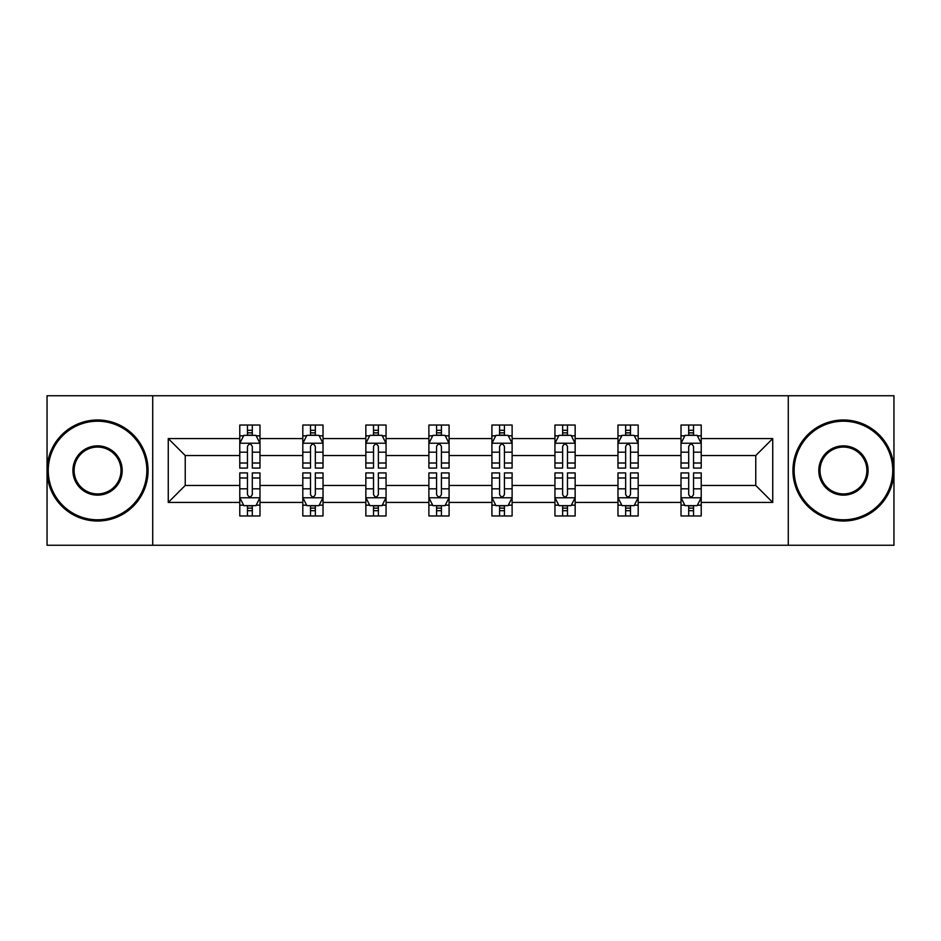 <?xml version="1.0" encoding="UTF-8"?>
<svg xmlns="http://www.w3.org/2000/svg" width="941" height="941" viewBox="0 0 941 941"><rect width="100%" height="100%" fill="white"/><g stroke="black" fill="none" stroke-linecap="round" stroke-linejoin="round"><path stroke-width="1.41" d="M788.287 545.251L893.95 545.251L893.95 395.749L788.287 395.749L788.287 545.251L152.713 545.251L152.713 395.749L47.05 395.749L47.05 545.251L152.713 545.251M701.221 502.423L701.221 485.45L755.764 485.45L772.737 502.423L701.221 502.423L701.221 515.962L693.541 515.962L693.541 505.658M788.287 395.749L152.713 395.749M681.013 502.423L638.186 502.423L638.186 485.45L681.013 485.45L681.013 515.962L701.221 515.962L701.221 505.164L697.422 505.164M638.186 502.423L638.186 515.962L630.505 515.962L630.505 505.658M617.978 502.423L575.151 502.423L575.151 485.45L617.978 485.45L617.978 515.962L638.186 515.962L638.186 505.164L634.387 505.164M575.151 502.423L575.151 515.962L567.47 515.962L567.47 505.658M554.943 502.423L512.116 502.423L512.116 485.45L554.943 485.45L554.943 515.962L575.151 515.962L575.151 505.164L571.352 505.164M512.116 502.423L512.116 515.962L504.435 515.962L504.435 505.658M491.92 502.423L449.08 502.423L449.08 485.45L491.92 485.45L491.92 515.962L512.116 515.962L512.116 505.164L508.316 505.164M449.08 502.423L449.08 515.962L441.411 515.962L441.411 505.658M428.884 502.423L386.057 502.423L386.057 485.45L428.884 485.45L428.884 515.962L449.08 515.962L449.08 505.164L445.281 505.164M386.057 502.423L386.057 515.962L378.376 515.962L378.376 505.658M365.849 502.423L323.022 502.423L323.022 485.45L365.849 485.45L365.849 515.962L386.057 515.962L386.057 505.164L382.258 505.164M323.022 502.423L323.022 515.962L315.341 515.962L315.341 505.658M302.814 502.423L259.987 502.423L259.987 485.45L302.814 485.45L302.814 515.962L323.022 515.962L323.022 505.164L319.222 505.164M259.987 502.423L259.987 515.962L252.306 515.962L252.306 505.658M239.779 502.423L168.263 502.423L168.263 438.577L239.779 438.577L239.779 455.55L185.236 455.55L185.236 485.45L239.779 485.45L239.779 515.962L259.987 515.962L259.987 505.164L256.187 505.164M243.578 435.836L239.779 435.836L239.779 425.038L239.779 438.577M247.459 435.342L247.459 425.038L239.779 425.038L259.987 425.038L259.987 438.577L302.814 438.577L302.814 425.038L323.022 425.038L323.022 438.577L365.849 438.577L365.849 425.038L386.057 425.038L386.057 438.577L428.884 438.577L428.884 425.038L449.08 425.038L449.08 438.577L491.92 438.577L491.92 425.038L512.116 425.038L512.116 438.577L554.943 438.577L554.943 425.038L575.151 425.038L575.151 438.577L617.978 438.577L617.978 425.038L638.186 425.038L638.186 438.577L681.013 438.577L681.013 425.038L701.221 425.038L701.221 438.577L772.737 438.577L772.737 502.423M681.013 438.577L681.013 455.55L638.186 455.55L638.186 438.577M617.978 438.577L617.978 455.55L575.151 455.55L575.151 438.577M554.943 438.577L554.943 455.55L512.116 455.55L512.116 438.577M491.92 438.577L491.92 455.55L449.08 455.55L449.08 438.577M428.884 438.577L428.884 455.55L386.057 455.55L386.057 438.577M365.849 438.577L365.849 455.55L323.022 455.55L323.022 438.577M302.814 438.577L302.814 455.55L259.987 455.55L259.987 438.577M168.263 438.577L185.236 455.55M755.764 485.45L755.764 455.55L701.221 455.55L701.221 438.577M688.694 435.142L693.541 435.142M625.659 435.142L630.505 435.142M562.624 435.142L567.47 435.142M499.589 435.142L504.435 435.142M436.565 435.142L441.411 435.142M373.53 435.142L378.376 435.142M310.495 435.142L315.341 435.142M247.459 435.142L252.306 435.142M247.459 505.858L252.306 505.858M310.495 505.858L315.341 505.858M373.53 505.858L378.376 505.858M436.565 505.858L441.411 505.858M499.589 505.858L504.435 505.858M562.624 505.858L567.47 505.858M625.659 505.858L630.505 505.858M688.694 505.858L693.541 505.858M185.236 485.45L168.263 502.423M772.737 438.577L755.764 455.55M252.306 430.296L247.459 430.296M239.779 463.007L239.779 468.077L247.459 468.077L247.459 463.007L239.779 463.007L239.779 455.55M259.987 455.55L259.987 468.077L252.306 468.077L252.306 446.457C250.694 443.34 249.083 443.34 247.459 446.457L247.459 463.007M256.187 435.836L259.987 435.836L259.987 425.038L252.306 425.038L252.306 435.342M259.987 443.423L255.952 435.342L243.825 435.342L239.779 443.423M247.459 510.704L252.306 510.704M259.987 477.993L259.987 472.923L252.306 472.923L252.306 477.993L259.987 477.993L259.987 485.45M239.779 485.45L239.779 472.923L247.459 472.923L247.459 494.543C249.071 497.66 250.694 497.66 252.306 494.543L252.306 477.993M243.578 505.164L239.779 505.164L239.779 515.962L247.459 515.962L247.459 505.658M239.779 497.577L243.825 505.658L255.952 505.658L259.987 497.577M97.558 421.203A49.297 49.297 0 0 0 48.262 470.5A49.297 49.297 0 0 0 97.558 519.797A49.297 49.297 0 0 0 146.855 470.5A49.297 49.297 0 0 0 97.558 421.203M97.558 521.008A50.508 50.508 0 0 1 47.05 470.5A50.508 50.508 0 0 1 97.558 419.992A50.508 50.508 0 0 1 148.066 470.5A50.508 50.508 0 0 1 97.558 521.008M97.558 445.858A24.642 24.642 0 0 1 122.201 470.5A24.642 24.642 0 0 1 97.558 495.142A24.642 24.642 0 0 1 72.904 470.5A24.642 24.642 0 0 1 97.558 445.858M97.558 493.931A23.431 23.431 0 0 0 120.989 470.5A23.431 23.431 0 0 0 97.558 447.069A23.431 23.431 0 0 0 74.127 470.5A23.431 23.431 0 0 0 97.558 493.931M843.442 421.203A49.297 49.297 0 0 0 794.145 470.5A49.297 49.297 0 0 0 843.442 519.797A49.297 49.297 0 0 0 892.738 470.5A49.297 49.297 0 0 0 843.442 421.203M843.442 521.008A50.508 50.508 0 0 1 792.934 470.5A50.508 50.508 0 0 1 843.442 419.992A50.508 50.508 0 0 1 893.95 470.5A50.508 50.508 0 0 1 843.442 521.008M843.442 445.858A24.642 24.642 0 0 1 868.096 470.5A24.642 24.642 0 0 1 843.442 495.142A24.642 24.642 0 0 1 818.799 470.5A24.642 24.642 0 0 1 843.442 445.858M843.442 493.931A23.431 23.431 0 0 0 866.873 470.5A23.431 23.431 0 0 0 843.442 447.069A23.431 23.431 0 0 0 820.011 470.5A23.431 23.431 0 0 0 843.442 493.931M315.341 430.296L310.495 430.296M306.613 435.836L302.814 435.836L302.814 425.038L310.495 425.038L310.495 435.342M302.814 463.007L302.814 468.077L310.495 468.077L310.495 463.007L302.814 463.007L302.814 455.55M323.022 455.55L323.022 468.077L315.341 468.077L315.341 446.457C313.729 443.34 312.118 443.34 310.495 446.457L310.495 463.007M319.222 435.836L323.022 435.836L323.022 425.038L315.341 425.038L315.341 435.342M323.022 443.423L318.975 435.342L306.86 435.342L302.814 443.423M378.376 430.296L373.53 430.296M369.648 435.836L365.849 435.836L365.849 425.038L373.53 425.038L373.53 435.342M365.849 463.007L365.849 468.077L373.53 468.077L373.53 463.007L365.849 463.007L365.849 455.55M386.057 455.55L386.057 468.077L378.376 468.077L378.376 446.457C376.765 443.34 375.141 443.34 373.53 446.457L373.53 463.007M382.258 435.836L386.057 435.836L386.057 425.038L378.376 425.038L378.376 435.342M386.057 443.423L382.011 435.342L369.895 435.342L365.849 443.423M310.495 510.704L315.341 510.704M323.022 477.993L323.022 472.923L315.341 472.923L315.341 477.993L323.022 477.993L323.022 485.45M302.814 485.45L302.814 472.923L310.495 472.923L310.495 494.543C312.106 497.66 313.729 497.66 315.341 494.543L315.341 477.993M306.613 505.164L302.814 505.164L302.814 515.962L310.495 515.962L310.495 505.658M302.814 497.577L306.86 505.658L318.975 505.658L323.022 497.577M373.53 510.704L378.376 510.704M386.057 477.993L386.057 472.923L378.376 472.923L378.376 477.993L386.057 477.993L386.057 485.45M365.849 485.45L365.849 472.923L373.53 472.923L373.53 494.543C375.141 497.66 376.753 497.66 378.376 494.543L378.376 477.993M369.648 505.164L365.849 505.164L365.849 515.962L373.53 515.962L373.53 505.658M365.849 497.577L369.895 505.658L382.011 505.658L386.057 497.577M441.411 430.296L436.565 430.296M432.684 435.836L428.884 435.836L428.884 425.038L436.565 425.038L436.565 435.342M428.884 463.007L428.884 468.077L436.565 468.077L436.565 463.007L428.884 463.007L428.884 455.55M449.08 455.55L449.08 468.077L441.411 468.077L441.411 446.457C439.788 443.34 438.177 443.34 436.565 446.457L436.565 463.007M445.281 435.836L449.08 435.836L449.08 425.038L441.411 425.038L441.411 435.342M449.08 443.423L445.046 435.342L432.919 435.342L428.884 443.423M436.565 510.704L441.411 510.704M449.08 477.993L449.08 472.923L441.411 472.923L441.411 477.993L449.08 477.993L449.08 485.45M428.884 485.45L428.884 472.923L436.565 472.923L436.565 494.543C438.177 497.66 439.788 497.66 441.411 494.543L441.411 477.993M432.684 505.164L428.884 505.164L428.884 515.962L436.565 515.962L436.565 505.658M428.884 497.577L432.919 505.658L445.046 505.658L449.08 497.577M504.435 430.296L499.589 430.296M495.719 435.836L491.92 435.836L491.92 425.038L499.589 425.038L499.589 435.342M491.92 463.007L491.92 468.077L499.589 468.077L499.589 463.007L491.92 463.007L491.92 455.55M512.116 455.55L512.116 468.077L504.435 468.077L504.435 446.457C502.823 443.34 501.212 443.34 499.589 446.457L499.589 463.007M508.316 435.836L512.116 435.836L512.116 425.038L504.435 425.038L504.435 435.342M512.116 443.423L508.081 435.342L495.954 435.342L491.92 443.423M499.589 510.704L504.435 510.704M512.116 477.993L512.116 472.923L504.435 472.923L504.435 477.993L512.116 477.993L512.116 485.45M491.92 485.45L491.92 472.923L499.589 472.923L499.589 494.543C501.212 497.66 502.823 497.66 504.435 494.543L504.435 477.993M495.719 505.164L491.92 505.164L491.92 515.962L499.589 515.962L499.589 505.658M491.92 497.577L495.954 505.658L508.081 505.658L512.116 497.577M567.47 430.296L562.624 430.296M558.742 435.836L554.943 435.836L554.943 425.038L562.624 425.038L562.624 435.342M554.943 463.007L554.943 468.077L562.624 468.077L562.624 463.007L554.943 463.007L554.943 455.55M575.151 455.55L575.151 468.077L567.47 468.077L567.47 446.457C565.859 443.34 564.247 443.34 562.624 446.457L562.624 463.007M571.352 435.836L575.151 435.836L575.151 425.038L567.47 425.038L567.47 435.342M575.151 443.423L571.105 435.342L558.989 435.342L554.943 443.423M562.624 510.704L567.47 510.704M575.151 477.993L575.151 472.923L567.47 472.923L567.47 477.993L575.151 477.993L575.151 485.45M554.943 485.45L554.943 472.923L562.624 472.923L562.624 494.543C564.235 497.66 565.859 497.66 567.47 494.543L567.47 477.993M558.742 505.164L554.943 505.164L554.943 515.962L562.624 515.962L562.624 505.658M554.943 497.577L558.989 505.658L571.105 505.658L575.151 497.577M630.505 430.296L625.659 430.296M621.778 435.836L617.978 435.836L617.978 425.038L625.659 425.038L625.659 435.342M617.978 463.007L617.978 468.077L625.659 468.077L625.659 463.007L617.978 463.007L617.978 455.55M638.186 455.55L638.186 468.077L630.505 468.077L630.505 446.457C628.894 443.34 627.271 443.34 625.659 446.457L625.659 463.007M634.387 435.836L638.186 435.836L638.186 425.038L630.505 425.038L630.505 435.342M638.186 443.423L634.14 435.342L622.025 435.342L617.978 443.423M625.659 510.704L630.505 510.704M638.186 477.993L638.186 472.923L630.505 472.923L630.505 477.993L638.186 477.993L638.186 485.45M617.978 485.45L617.978 472.923L625.659 472.923L625.659 494.543C627.271 497.66 628.882 497.66 630.505 494.543L630.505 477.993M621.778 505.164L617.978 505.164L617.978 515.962L625.659 515.962L625.659 505.658M617.978 497.577L622.025 505.658L634.14 505.658L638.186 497.577M693.541 430.296L688.694 430.296M684.813 435.836L681.013 435.836L681.013 425.038L688.694 425.038L688.694 435.342M681.013 463.007L681.013 468.077L688.694 468.077L688.694 463.007L681.013 463.007L681.013 455.55M701.221 455.55L701.221 468.077L693.541 468.077L693.541 446.457C691.929 443.34 690.306 443.34 688.694 446.457L688.694 463.007M697.422 435.836L701.221 435.836L701.221 425.038L693.541 425.038L693.541 435.342M701.221 443.423L697.175 435.342L685.048 435.342L681.013 443.423M688.694 510.704L693.541 510.704M701.221 477.993L701.221 472.923L693.541 472.923L693.541 477.993L701.221 477.993L701.221 485.45M681.013 485.45L681.013 472.923L688.694 472.923L688.694 494.543C690.306 497.66 691.917 497.66 693.541 494.543L693.541 477.993M684.813 505.164L681.013 505.164L681.013 515.962L688.694 515.962L688.694 505.658M681.013 497.577L685.048 505.658L697.175 505.658L701.221 497.577M259.881 443.223L239.884 443.223M259.987 463.007L252.306 463.007M247.459 452.174L239.779 452.174M259.987 452.174L252.306 452.174M252.306 432.872L247.459 432.872M239.884 497.777L259.881 497.777M239.779 477.993L247.459 477.993M252.306 488.826L259.987 488.826M239.779 488.826L247.459 488.826M247.459 508.128L252.306 508.128M322.916 443.223L302.92 443.223M323.022 463.007L315.341 463.007M310.495 452.174L302.814 452.174M323.022 452.174L315.341 452.174M315.341 432.872L310.495 432.872M385.951 443.223L365.955 443.223M386.057 463.007L378.376 463.007M373.53 452.174L365.849 452.174M386.057 452.174L378.376 452.174M378.376 432.872L373.53 432.872M302.92 497.777L322.916 497.777M302.814 477.993L310.495 477.993M315.341 488.826L323.022 488.826M302.814 488.826L310.495 488.826M310.495 508.128L315.341 508.128M365.955 497.777L385.951 497.777M365.849 477.993L373.53 477.993M378.376 488.826L386.057 488.826M365.849 488.826L373.53 488.826M373.53 508.128L378.376 508.128M448.986 443.223L428.978 443.223M449.08 463.007L441.411 463.007M436.565 452.174L428.884 452.174M449.08 452.174L441.411 452.174M441.411 432.872L436.565 432.872M428.978 497.777L448.986 497.777M428.884 477.993L436.565 477.993M441.411 488.826L449.08 488.826M428.884 488.826L436.565 488.826M436.565 508.128L441.411 508.128M512.022 443.223L492.014 443.223M512.116 463.007L504.435 463.007M499.589 452.174L491.92 452.174M512.116 452.174L504.435 452.174M504.435 432.872L499.589 432.872M492.014 497.777L512.022 497.777M491.92 477.993L499.589 477.993M504.435 488.826L512.116 488.826M491.92 488.826L499.589 488.826M499.589 508.128L504.435 508.128M575.045 443.223L555.049 443.223M575.151 463.007L567.47 463.007M562.624 452.174L554.943 452.174M575.151 452.174L567.47 452.174M567.47 432.872L562.624 432.872M555.049 497.777L575.045 497.777M554.943 477.993L562.624 477.993M567.47 488.826L575.151 488.826M554.943 488.826L562.624 488.826M562.624 508.128L567.47 508.128M638.08 443.223L618.084 443.223M638.186 463.007L630.505 463.007M625.659 452.174L617.978 452.174M638.186 452.174L630.505 452.174M630.505 432.872L625.659 432.872M618.084 497.777L638.08 497.777M617.978 477.993L625.659 477.993M630.505 488.826L638.186 488.826M617.978 488.826L625.659 488.826M625.659 508.128L630.505 508.128M701.116 443.223L681.119 443.223M701.221 463.007L693.541 463.007M688.694 452.174L681.013 452.174M701.221 452.174L693.541 452.174M693.541 432.872L688.694 432.872M681.119 497.777L701.116 497.777M681.013 477.993L688.694 477.993M693.541 488.826L701.221 488.826M681.013 488.826L688.694 488.826M688.694 508.128L693.541 508.128"/></g></svg>
